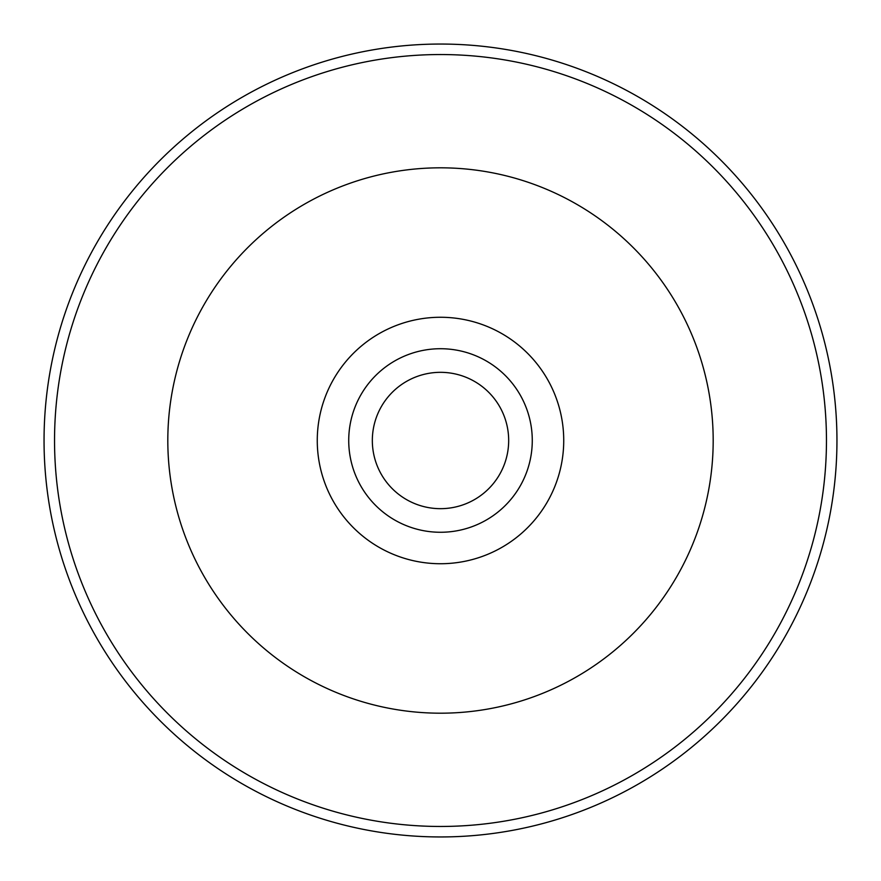 <?xml version="1.0" encoding="UTF-8"?>
<svg xmlns="http://www.w3.org/2000/svg" width="881" height="881" viewBox="0 0 881 881"><rect width="100%" height="100%" fill="white"/><g stroke="black" fill="none" stroke-linecap="round" stroke-linejoin="round"><path stroke-width="1.32" d="M440.5 713.192A272.692 272.692 0 0 1 204.348 304.154A272.692 272.692 0 0 1 676.652 304.154A272.692 272.692 0 0 1 440.5 713.192M440.5 836.95A396.45 396.45 0 0 1 97.163 242.275A396.45 396.45 0 0 1 783.837 242.275A396.45 396.45 0 0 1 440.5 836.95M440.5 563.73A123.23 123.23 0 0 1 333.778 378.885A123.23 123.23 0 0 1 547.222 378.885A123.23 123.23 0 0 1 440.5 563.73M440.5 532.267A91.767 91.767 0 0 1 361.023 394.611A91.767 91.767 0 0 1 519.977 394.611A91.767 91.767 0 0 1 440.5 532.267M372.333 440.5A68.167 68.167 0 0 0 474.584 499.538A68.167 68.167 0 0 0 474.584 381.462A68.167 68.167 0 0 0 372.333 440.5M440.5 826.466A385.966 385.966 0 0 1 106.249 247.517A385.966 385.966 0 0 1 774.751 247.517A385.966 385.966 0 0 1 440.5 826.466A385.966 385.966 0 0 1 106.249 247.517A385.966 385.966 0 0 1 774.751 247.517A385.966 385.966 0 0 1 440.5 826.466"/></g></svg>
